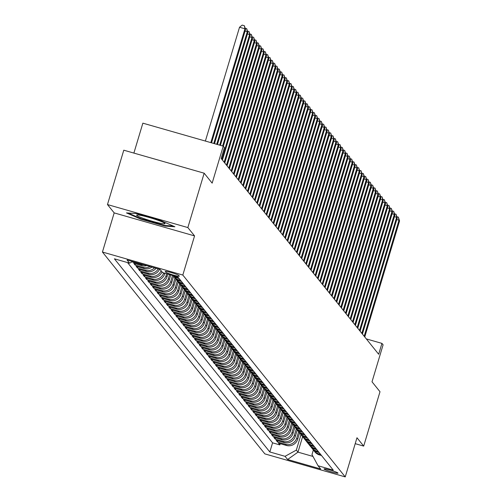 <?xml version="1.0" encoding="UTF-8"?>
<svg xmlns="http://www.w3.org/2000/svg" width="502" height="502" viewBox="0 0 502 502"><rect width="100%" height="100%" fill="white"/><g stroke="black" fill="none" stroke-linecap="round" stroke-linejoin="round"><path stroke-width="0.75" d="M337.94 473.022A7.298 0.678 -163.3 0 0 330.718 470.242A7.298 0.678 -163.3 0 0 324.003 468.937A7.298 0.678 -163.3 0 0 324.041 469.044A7.298 0.678 -163.3 0 0 331.27 471.83A7.298 0.678 -163.3 0 0 337.978 473.135A7.298 0.678 -163.3 0 0 337.94 473.022M102.433 252.035L264.861 453.89L345.238 476.9L182.816 275.046L102.433 252.035L114.18 212.892L194.563 235.902L187.848 227.569L107.472 204.559L114.18 212.892M107.472 204.559L123.781 150.192L204.163 173.203L212.151 183.136L223.246 146.17L142.863 123.159L133.883 153.085M355.209 443.668L363.693 446.096L380.001 391.729L372.013 381.796L383.101 344.83L381.934 343.381L366.328 338.913M187.848 227.569L204.163 173.203M132.377 261.649L132.829 262.201L132.986 261.674M146.747 265.614A9.124 8.998 -38.8 0 1 141.689 265.633L133.764 263.362L135.163 265.106L135.534 263.87M151.943 267.102A9.124 8.998 -38.8 0 1 144.024 268.532L136.092 266.267L137.498 268.005L137.868 266.769M156.059 268.281A9.124 8.998 -38.8 0 1 146.358 271.431L138.426 269.166L139.826 270.904L140.196 269.668M159.554 269.279A9.124 8.998 -38.8 0 1 148.692 274.337L140.761 272.065L142.16 273.803L142.53 272.573M162.027 271.864A9.124 8.998 -38.8 0 1 151.027 277.236L143.095 274.964L144.494 276.702L144.865 275.472M164.857 273.257L164.656 273.923A9.124 8.998 -38.8 0 1 153.361 280.135L145.429 277.863L146.829 279.608L147.199 278.372M167.812 274.098L166.99 276.822A9.124 8.998 -38.8 0 1 155.695 283.034L147.764 280.762L149.163 282.507L149.533 281.271M170.762 274.945L169.325 279.727A9.124 8.998 -38.8 0 1 158.023 285.933L150.098 283.668L151.497 285.406L151.868 284.17M173.573 276.244L171.659 282.626A9.124 8.998 -38.8 0 1 160.358 288.838L152.432 286.567L153.832 288.305L154.202 287.075M175.907 279.143L173.993 285.525A9.124 8.998 -38.8 0 1 162.692 291.737L154.767 289.466L156.166 291.204L156.536 289.974M178.241 282.042L176.327 288.424A9.124 8.998 -38.8 0 1 165.026 294.636L157.101 292.365L158.5 294.103L158.87 292.873M180.576 284.948L178.662 291.323A9.124 8.998 -38.8 0 1 167.361 297.535L159.429 295.264L160.835 297.008L161.205 295.772M182.91 287.847L180.996 294.222A9.124 8.998 -38.8 0 1 169.695 300.434L161.763 298.169L163.163 299.907L163.533 298.671M185.244 290.746L183.33 297.128A9.124 8.998 -38.8 0 1 172.029 303.333L164.098 301.068L165.497 302.806L165.867 301.57M187.579 293.645L185.665 300.027A9.124 8.998 -38.8 0 1 174.363 306.239L166.432 303.967L167.831 305.705L168.201 304.476M189.907 296.544L187.993 302.926A9.124 8.998 -38.8 0 1 176.698 309.138L168.766 306.866L170.165 308.604L170.536 307.375M192.241 299.443L190.327 305.825A9.124 8.998 -38.8 0 1 179.032 312.037L171.1 309.765L172.5 311.51L172.87 310.274M194.575 302.348L192.661 308.724A9.124 8.998 -38.8 0 1 181.36 314.936L173.435 312.664L174.834 314.409L175.204 313.173M196.909 305.247L194.996 311.629A9.124 8.998 -38.8 0 1 183.694 317.835L175.769 315.57L177.168 317.308L177.539 316.072M199.244 308.146L197.33 314.528A9.124 8.998 -38.8 0 1 186.029 320.74L178.103 318.469L179.503 320.207L179.873 318.977M201.578 311.045L199.664 317.427A9.124 8.998 -38.8 0 1 188.363 323.639L180.438 321.368L181.837 323.106L182.207 321.876M203.912 313.945L201.999 320.326A9.124 8.998 -38.8 0 1 190.697 326.538L182.766 324.267L184.171 326.005L184.541 324.775M206.247 316.85L204.333 323.225A9.124 8.998 -38.8 0 1 193.032 329.438L185.1 327.166L186.499 328.91L186.869 327.674M208.581 319.749L206.667 326.124A9.124 8.998 -38.8 0 1 195.366 332.337L187.434 330.065L188.834 331.809L189.204 330.573M210.915 322.648L209.001 329.03A9.124 8.998 -38.8 0 1 197.7 335.236L189.769 332.97L191.168 334.708L191.538 333.472M213.243 325.547L211.329 331.929A9.124 8.998 -38.8 0 1 200.034 338.141L192.103 335.869L193.502 337.608L193.872 336.378M215.578 328.446L213.664 334.828A9.124 8.998 -38.8 0 1 202.369 341.04L194.437 338.768L195.836 340.507L196.207 339.277M217.912 331.345L215.998 337.727A9.124 8.998 -38.8 0 1 204.703 343.939L196.771 341.667L198.171 343.412L198.541 342.176M220.246 334.25L218.332 340.626A9.124 8.998 -38.8 0 1 207.031 346.838L199.106 344.567L200.505 346.311L200.875 345.075M222.581 337.149L220.667 343.531A9.124 8.998 -38.8 0 1 209.365 349.737L201.44 347.472L202.839 349.21L203.21 347.974M224.915 340.049L223.001 346.43A9.124 8.998 -38.8 0 1 211.7 352.636L203.774 350.371L205.174 352.109L205.544 350.879M227.249 342.948L225.335 349.329A9.124 8.998 -38.8 0 1 214.034 355.541L206.102 353.27L207.508 355.008L207.878 353.778M229.583 345.847L227.67 352.228A9.124 8.998 -38.8 0 1 216.368 358.441L208.437 356.169L209.836 357.907L210.206 356.677M231.918 348.752L230.004 355.127A9.124 8.998 -38.8 0 1 218.703 361.34L210.771 359.068L212.17 360.812L212.541 359.576M234.252 351.651L232.338 358.026A9.124 8.998 -38.8 0 1 221.037 364.239L213.105 361.967L214.505 363.712L214.875 362.475M236.58 354.55L234.666 360.932A9.124 8.998 -38.8 0 1 223.371 367.138L215.44 364.872L216.839 366.611L217.209 365.374M238.914 357.449L237 363.831A9.124 8.998 -38.8 0 1 225.705 370.043L217.774 367.771L219.173 369.51L219.543 368.28M241.249 360.348L239.335 366.73A9.124 8.998 -38.8 0 1 228.04 372.942L220.108 370.671L221.507 372.409L221.878 371.179M243.583 363.247L241.669 369.629A9.124 8.998 -38.8 0 1 230.368 375.841L222.442 373.57L223.842 375.308L224.212 374.078M245.917 366.153L244.003 372.528A9.124 8.998 -38.8 0 1 232.702 378.74L224.777 376.469L226.176 378.213L226.546 376.977M248.252 369.052L246.338 375.433A9.124 8.998 -38.8 0 1 235.036 381.639L227.111 379.374L228.51 381.112L228.881 379.876M250.586 371.951L248.672 378.332A9.124 8.998 -38.8 0 1 237.371 384.538L229.439 382.273L230.845 384.011L231.215 382.775M252.92 374.85L251.006 381.231A9.124 8.998 -38.8 0 1 239.705 387.444L231.773 385.172L233.173 386.91L233.543 385.68M255.254 377.749L253.341 384.13A9.124 8.998 -38.8 0 1 242.039 390.343L234.108 388.071L235.507 389.809L235.877 388.579M257.589 380.648L255.675 387.029A9.124 8.998 -38.8 0 1 244.374 393.242L236.442 390.97L237.841 392.715L238.212 391.478M259.917 383.553L258.003 389.928A9.124 8.998 -38.8 0 1 246.708 396.141L238.776 393.869L240.176 395.614L240.546 394.377M262.251 386.452L260.337 392.834A9.124 8.998 -38.8 0 1 249.042 399.04L241.111 396.775L242.51 398.513L242.88 397.277M264.585 389.351L262.671 395.733A9.124 8.998 -38.8 0 1 251.376 401.945L243.445 399.674L244.844 401.412L245.214 400.182M266.92 392.25L265.006 398.632A9.124 8.998 -38.8 0 1 253.705 404.844L245.779 402.573L247.179 404.311L247.549 403.081M269.254 395.149L267.34 401.531A9.124 8.998 -38.8 0 1 256.039 407.743L248.113 405.472L249.513 407.21L249.883 405.98M271.588 398.055L269.674 404.43A9.124 8.998 -38.8 0 1 258.373 410.642L250.448 408.371L251.847 410.115L252.217 408.879M273.923 400.954L272.009 407.329A9.124 8.998 -38.8 0 1 260.707 413.541L252.776 411.276L254.181 413.014L254.552 411.778M276.257 403.853L274.343 410.234A9.124 8.998 -38.8 0 1 263.042 416.44L255.11 414.175L256.516 415.913L256.88 414.677M278.591 406.752L276.677 413.133A9.124 8.998 -38.8 0 1 265.376 419.346L257.444 417.074L258.844 418.812L259.214 417.582M280.925 409.651L279.012 416.032A9.124 8.998 -38.8 0 1 267.71 422.245L259.779 419.973L261.178 421.711L261.548 420.481M283.253 412.55L281.34 418.932A9.124 8.998 -38.8 0 1 270.045 425.144L262.113 422.872L263.512 424.617L263.883 423.381M285.588 415.455L283.674 421.831A9.124 8.998 -38.8 0 1 272.379 428.043L264.447 425.771L265.847 427.516L266.217 426.28M287.922 418.354L286.008 424.736A9.124 8.998 -38.8 0 1 274.713 430.942L266.782 428.677L268.181 430.415L268.551 429.179M290.256 421.253L288.343 427.635A9.124 8.998 -38.8 0 1 277.041 433.847L269.116 431.576L270.515 433.314L270.885 432.084M292.591 424.152L290.677 430.534A9.124 8.998 -38.8 0 1 279.376 436.746L271.45 434.475L272.85 436.213L273.22 434.983M294.925 427.051L293.011 433.433A9.124 8.998 -38.8 0 1 281.71 439.645L273.785 437.374L275.184 439.112L275.554 437.882M297.259 429.957L295.345 436.332A9.124 8.998 -38.8 0 1 284.044 442.544L276.113 440.273L277.518 442.017L277.888 440.781M223.246 146.17L224.413 147.619L221.15 158.488L378.671 354.255L381.934 343.381M165.309 271.576L165.823 272.216A7.072 0.659 -163.3 0 0 172.826 274.908A7.072 0.659 -163.3 0 0 179.327 276.175A7.072 0.659 -163.3 0 0 179.289 276.069L178.781 275.435A7.072 0.659 -163.3 0 0 171.778 272.737A7.072 0.659 -163.3 0 0 165.271 271.475A7.072 0.659 -163.3 0 0 165.309 271.576L165.359 271.406M313.38 449.93L311.98 454.586L318.061 465.768L333.265 470.123L177.846 276.972L162.635 272.617L160.069 269.43L127.05 259.973L129.616 263.167L114.406 258.812L269.831 451.963L285.042 456.318L296.337 450.106L297.975 452.139L312.984 456.437M318.061 465.768L320.627 468.962L287.608 459.506L285.042 456.318M298.652 431.72L296.745 438.077A9.124 8.998 141.2 0 1 285.443 444.283L277.518 442.017M299.594 432.856L297.68 439.231L296.745 438.077M296.318 428.821L294.41 435.171A9.124 8.998 141.2 0 1 283.109 441.383L275.184 439.112M293.984 425.916L292.076 432.272A9.124 8.998 141.2 0 1 280.775 438.484L272.85 436.213M291.649 423.017L289.742 429.373A9.124 8.998 141.2 0 1 278.447 435.585L270.515 433.314M289.315 420.118L287.408 426.474A9.124 8.998 141.2 0 1 276.113 432.686L268.181 430.415M286.981 417.218L285.073 423.575A9.124 8.998 141.2 0 1 273.778 429.781L265.847 427.516M284.647 414.319L282.745 420.676A9.124 8.998 141.2 0 1 271.444 426.882L263.512 424.617M282.319 411.42L280.411 417.771A9.124 8.998 141.2 0 1 269.11 423.983L261.178 421.711M279.984 408.515L278.077 414.872A9.124 8.998 141.2 0 1 266.775 421.084L258.844 418.812M277.65 405.616L275.742 411.973A9.124 8.998 141.2 0 1 264.441 418.185L256.516 415.913M275.316 402.717L273.408 409.074A9.124 8.998 141.2 0 1 262.107 415.286L254.181 413.014M272.981 399.818L271.074 406.174A9.124 8.998 141.2 0 1 259.772 412.38L251.847 410.115M270.647 396.919L268.739 403.269A9.124 8.998 141.2 0 1 257.438 409.481L249.513 407.21M268.313 394.014L266.405 400.37A9.124 8.998 141.2 0 1 255.11 406.582L247.179 404.311M265.978 391.114L264.071 397.471A9.124 8.998 141.2 0 1 252.776 403.683L244.844 401.412M263.644 388.215L261.737 394.572A9.124 8.998 141.2 0 1 250.442 400.784L242.51 398.513M261.31 385.316L259.408 391.673A9.124 8.998 141.2 0 1 248.107 397.879L240.176 395.614M258.982 382.417L257.074 388.774A9.124 8.998 141.2 0 1 245.773 394.98L237.841 392.715M256.647 379.518L254.74 385.869A9.124 8.998 141.2 0 1 243.439 392.081L235.507 389.809M254.313 376.613L252.406 382.97A9.124 8.998 141.2 0 1 241.104 389.182L233.173 386.91M251.979 373.714L250.071 380.07A9.124 8.998 141.2 0 1 238.77 386.283L230.845 384.011M249.645 370.815L247.737 377.171A9.124 8.998 141.2 0 1 236.436 383.384L228.51 381.112M247.31 367.916L245.403 374.272A9.124 8.998 141.2 0 1 234.101 380.478L226.176 378.213M244.976 365.017L243.068 371.367A9.124 8.998 141.2 0 1 231.773 377.579L223.842 375.308M242.642 362.111L240.734 368.468A9.124 8.998 141.2 0 1 229.439 374.68L221.507 372.409M240.307 359.212L238.4 365.569A9.124 8.998 141.2 0 1 227.105 371.781L219.173 369.51M237.973 356.313L236.072 362.67A9.124 8.998 141.2 0 1 224.77 368.882L216.839 366.611M235.645 353.414L233.737 359.771A9.124 8.998 141.2 0 1 222.436 365.983L214.505 363.712M233.311 350.515L231.403 356.872A9.124 8.998 141.2 0 1 220.102 363.078L212.17 360.812M230.976 347.616L229.069 353.966A9.124 8.998 141.2 0 1 217.768 360.179L209.836 357.907M228.642 344.711L226.735 351.067A9.124 8.998 141.2 0 1 215.433 357.28L207.508 355.008M226.308 341.812L224.4 348.168A9.124 8.998 141.2 0 1 213.099 354.381L205.174 352.109M223.974 338.913L222.066 345.269A9.124 8.998 141.2 0 1 210.765 351.482L202.839 349.21M221.639 336.014L219.732 342.37A9.124 8.998 141.2 0 1 208.437 348.576L200.505 346.311M219.305 333.115L217.397 339.465A9.124 8.998 141.2 0 1 206.102 345.677L198.171 343.412M216.971 330.209L215.063 336.566A9.124 8.998 141.2 0 1 203.768 342.778L195.836 340.507M214.636 327.31L212.735 333.667A9.124 8.998 141.2 0 1 201.434 339.879L193.502 337.608M212.308 324.411L210.401 330.768A9.124 8.998 141.2 0 1 199.099 336.98L191.168 334.708M209.974 321.512L208.066 327.869A9.124 8.998 141.2 0 1 196.765 334.081L188.834 331.809M207.64 318.613L205.732 324.97A9.124 8.998 141.2 0 1 194.431 331.176L186.499 328.91M205.305 315.714L203.398 322.064A9.124 8.998 141.2 0 1 192.097 328.277L184.171 326.005M202.971 312.809L201.064 319.165A9.124 8.998 141.2 0 1 189.762 325.378L181.837 323.106M200.637 309.91L198.729 316.266A9.124 8.998 141.2 0 1 187.428 322.479L179.503 320.207M198.303 307.011L196.395 313.367A9.124 8.998 141.2 0 1 185.1 319.579L177.168 317.308M195.968 304.112L194.061 310.468A9.124 8.998 141.2 0 1 182.766 316.674L174.834 314.409M193.634 301.213L191.726 307.569A9.124 8.998 141.2 0 1 180.431 313.775L172.5 311.51M191.3 298.307L189.398 304.664A9.124 8.998 141.2 0 1 178.097 310.876L170.165 308.604M188.972 295.408L187.064 301.765A9.124 8.998 141.2 0 1 175.763 307.977L167.831 305.705M186.637 292.509L184.73 298.866A9.124 8.998 141.2 0 1 173.428 305.078L165.497 302.806M184.303 289.61L182.395 295.967A9.124 8.998 141.2 0 1 171.094 302.179L163.163 299.907M181.969 286.711L180.061 293.068A9.124 8.998 141.2 0 1 168.76 299.274L160.835 297.008M179.634 283.812L177.727 290.162A9.124 8.998 141.2 0 1 166.426 296.375L158.5 294.103M177.3 280.907L175.393 287.263A9.124 8.998 141.2 0 1 164.091 293.475L156.166 291.204M174.966 278.008L173.058 284.364A9.124 8.998 141.2 0 1 161.763 290.576L153.832 288.305M172.531 275.454L170.724 281.465A9.124 8.998 141.2 0 1 159.429 287.677L151.497 285.406M169.582 274.607L168.39 278.566A9.124 8.998 141.2 0 1 157.095 284.772L149.163 282.507M166.626 273.759L166.062 275.667A9.124 8.998 141.2 0 1 154.76 281.873L146.829 279.608M127.521 262.565L272.573 442.833L279.852 444.916L280.216 443.68M297.68 439.231A9.124 8.998 -38.8 0 1 286.378 445.443L278.447 443.172L279.852 444.916M163.677 272.919A9.124 8.998 141.2 0 1 152.426 278.974L144.494 276.702M161.092 270.703A9.124 8.998 141.2 0 1 150.092 276.075L142.16 273.803M158.224 268.903A9.124 8.998 141.2 0 1 147.757 273.176L139.826 270.904M154.503 267.836A9.124 8.998 141.2 0 1 145.423 270.277L137.498 268.005M150.048 266.562A9.124 8.998 141.2 0 1 143.089 267.371L135.163 265.106M143.898 264.799A9.124 8.998 141.2 0 1 140.755 264.472L132.829 262.201M178.21 277.43L176.114 276.828A9.124 8.998 141.2 0 1 173.868 275.83M173.083 275.611A9.124 8.998 -38.8 0 0 177.043 277.989L179.145 278.585M180.544 280.329L178.448 279.727A9.124 8.998 141.2 0 1 173.303 275.83M173.949 276.746L174.884 277.907A9.124 8.998 -38.8 0 0 179.377 280.888L181.479 281.49M182.879 283.228L180.783 282.626A9.124 8.998 141.2 0 1 175.637 278.735M176.284 279.645L177.219 280.806A9.124 8.998 -38.8 0 0 181.711 283.787L183.814 284.389M185.213 286.127L183.111 285.525A9.124 8.998 141.2 0 1 177.972 281.635M178.618 282.544L179.553 283.705A9.124 8.998 -38.8 0 0 184.046 286.686L186.148 287.288M187.547 289.026L185.445 288.43A9.124 8.998 141.2 0 1 180.306 284.534M180.952 285.45L181.881 286.604A9.124 8.998 -38.8 0 0 186.38 289.585L188.476 290.187M189.881 291.926L187.779 291.329A9.124 8.998 141.2 0 1 182.64 287.433M183.286 288.349L184.215 289.51A9.124 8.998 -38.8 0 0 188.714 292.49L190.81 293.086M192.216 294.831L190.114 294.228A9.124 8.998 141.2 0 1 184.974 290.332M185.621 291.248L186.549 292.409A9.124 8.998 -38.8 0 0 191.049 295.389L193.144 295.985M194.544 297.73L192.448 297.128A9.124 8.998 141.2 0 1 187.309 293.231M187.949 294.147L188.884 295.308A9.124 8.998 -38.8 0 0 193.383 298.288L195.479 298.891M196.878 300.629L194.782 300.027A9.124 8.998 141.2 0 1 189.643 296.136M190.283 297.046L191.218 298.207A9.124 8.998 -38.8 0 0 195.717 301.187L197.813 301.79M199.212 303.528L197.117 302.926A9.124 8.998 141.2 0 1 191.971 299.035M192.617 299.951L193.552 301.106A9.124 8.998 -38.8 0 0 198.052 304.087L200.147 304.689M201.547 306.427L199.451 305.831A9.124 8.998 141.2 0 1 194.305 301.934M194.952 302.85L195.887 304.011A9.124 8.998 -38.8 0 0 200.38 306.986L202.482 307.588M203.881 309.332L201.785 308.73A9.124 8.998 141.2 0 1 196.64 304.833M197.286 305.749L198.221 306.91A9.124 8.998 -38.8 0 0 202.714 309.891L204.816 310.487M206.215 312.231L204.119 311.629A9.124 8.998 141.2 0 1 198.974 307.732M199.62 308.648L200.555 309.809A9.124 8.998 -38.8 0 0 205.048 312.79L207.15 313.392M208.55 315.13L206.447 314.528A9.124 8.998 141.2 0 1 201.308 310.638M201.955 311.547L202.89 312.708A9.124 8.998 -38.8 0 0 207.382 315.689L209.485 316.291M210.884 318.03L208.782 317.427A9.124 8.998 141.2 0 1 203.643 313.537M204.289 314.447L205.224 315.607A9.124 8.998 -38.8 0 0 209.717 318.588L211.813 319.19M213.218 320.929L211.116 320.332A9.124 8.998 141.2 0 1 205.977 316.436M206.623 317.352L207.552 318.506A9.124 8.998 -38.8 0 0 212.051 321.487L214.147 322.089M215.553 323.828L213.45 323.232A9.124 8.998 141.2 0 1 208.311 319.335M208.957 320.251L209.886 321.412A9.124 8.998 -38.8 0 0 214.385 324.392L216.481 324.989M217.881 326.733L215.785 326.131A9.124 8.998 141.2 0 1 210.645 322.234M211.286 323.15L212.22 324.311A9.124 8.998 -38.8 0 0 216.72 327.291L218.816 327.888M220.215 329.632L218.119 329.03A9.124 8.998 141.2 0 1 212.98 325.133M213.62 326.049L214.555 327.21A9.124 8.998 -38.8 0 0 219.054 330.19L221.15 330.793M222.549 332.531L220.453 331.929A9.124 8.998 141.2 0 1 215.308 328.038M215.954 328.948L216.889 330.109A9.124 8.998 -38.8 0 0 221.388 333.09L223.484 333.692M224.883 335.43L222.788 334.828A9.124 8.998 141.2 0 1 217.642 330.937M218.288 331.847L219.223 333.008A9.124 8.998 -38.8 0 0 223.716 335.989L225.818 336.591M227.218 338.329L225.122 337.733A9.124 8.998 141.2 0 1 219.976 333.836M220.623 334.752L221.558 335.913A9.124 8.998 -38.8 0 0 226.051 338.888L228.153 339.49M229.552 341.228L227.456 340.632A9.124 8.998 141.2 0 1 222.311 336.735M222.957 337.651L223.892 338.812A9.124 8.998 -38.8 0 0 228.385 341.793L230.487 342.389M231.886 344.134L229.784 343.531A9.124 8.998 141.2 0 1 224.645 339.634M225.291 340.551L226.226 341.711A9.124 8.998 -38.8 0 0 230.719 344.692L232.821 345.294M234.221 347.033L232.119 346.43A9.124 8.998 141.2 0 1 226.979 342.533M227.626 343.45L228.561 344.61A9.124 8.998 -38.8 0 0 233.053 347.591L235.149 348.193M236.555 349.932L234.453 349.329A9.124 8.998 141.2 0 1 229.314 345.439M229.96 346.349L230.889 347.509A9.124 8.998 -38.8 0 0 235.388 350.49L237.484 351.093M238.889 352.831L236.787 352.228A9.124 8.998 141.2 0 1 231.648 348.338M232.294 349.254L233.223 350.409A9.124 8.998 -38.8 0 0 237.722 353.389L239.818 353.992M241.217 355.73L239.121 355.134A9.124 8.998 141.2 0 1 233.982 351.237M234.622 352.153L235.557 353.314A9.124 8.998 -38.8 0 0 240.056 356.294L242.152 356.891M243.552 358.635L241.456 358.033A9.124 8.998 141.2 0 1 236.316 354.136M236.957 355.052L237.892 356.213A9.124 8.998 -38.8 0 0 242.391 359.194L244.487 359.79M245.886 361.534L243.79 360.932A9.124 8.998 141.2 0 1 238.645 357.035M239.291 357.951L240.226 359.112A9.124 8.998 -38.8 0 0 244.725 362.093L246.821 362.695M248.22 364.433L246.124 363.831A9.124 8.998 141.2 0 1 240.979 359.94M241.625 360.85L242.56 362.011A9.124 8.998 -38.8 0 0 247.059 364.992L249.155 365.594M250.554 367.332L248.459 366.73A9.124 8.998 141.2 0 1 243.313 362.839M243.959 363.749L244.894 364.91A9.124 8.998 -38.8 0 0 249.387 367.891L251.489 368.493M252.889 370.231L250.793 369.635A9.124 8.998 141.2 0 1 245.647 365.738M246.294 366.655L247.229 367.815A9.124 8.998 -38.8 0 0 251.722 370.79L253.824 371.392M255.223 373.13L253.121 372.534A9.124 8.998 141.2 0 1 247.982 368.637M248.628 369.554L249.563 370.714A9.124 8.998 -38.8 0 0 254.056 373.695L256.158 374.291M257.557 376.036L255.455 375.433A9.124 8.998 141.2 0 1 250.316 371.536M250.962 372.453L251.897 373.613A9.124 8.998 -38.8 0 0 256.39 376.594L258.486 377.197M259.892 378.935L257.79 378.332A9.124 8.998 141.2 0 1 252.65 374.436M253.297 375.352L254.225 376.513A9.124 8.998 -38.8 0 0 258.725 379.493L260.82 380.096M262.226 381.834L260.124 381.231A9.124 8.998 141.2 0 1 254.985 377.341M255.631 378.251L256.56 379.412A9.124 8.998 -38.8 0 0 261.059 382.392L263.155 382.995M264.554 384.733L262.458 384.13A9.124 8.998 141.2 0 1 257.319 380.24M257.959 381.156L258.894 382.311A9.124 8.998 -38.8 0 0 263.393 385.291L265.489 385.894M266.888 387.632L264.792 387.036A9.124 8.998 141.2 0 1 259.653 383.139M260.293 384.055L261.228 385.216A9.124 8.998 -38.8 0 0 265.727 388.197L267.823 388.793M269.223 390.537L267.127 389.935A9.124 8.998 141.2 0 1 261.981 386.038M262.628 386.954L263.563 388.115A9.124 8.998 -38.8 0 0 268.062 391.096L270.158 391.692M271.557 393.436L269.461 392.834A9.124 8.998 141.2 0 1 264.316 388.937M264.962 389.853L265.897 391.014A9.124 8.998 -38.8 0 0 270.396 393.995L272.492 394.597M273.891 396.335L271.795 395.733A9.124 8.998 141.2 0 1 266.65 391.842M267.296 392.752L268.231 393.913A9.124 8.998 -38.8 0 0 272.724 396.894L274.826 397.496M276.225 399.234L274.13 398.632A9.124 8.998 141.2 0 1 268.984 394.741M269.63 395.651L270.565 396.812A9.124 8.998 -38.8 0 0 275.058 399.793L277.16 400.395M278.56 402.133L276.458 401.537A9.124 8.998 141.2 0 1 271.318 397.64M271.965 398.557L272.9 399.711A9.124 8.998 -38.8 0 0 277.393 402.692L279.495 403.294M280.894 405.032L278.792 404.436A9.124 8.998 141.2 0 1 273.653 400.54M274.299 401.456L275.234 402.617A9.124 8.998 -38.8 0 0 279.727 405.597L281.829 406.193M283.228 407.938L281.126 407.335A9.124 8.998 141.2 0 1 275.987 403.439M276.633 404.355L277.562 405.516A9.124 8.998 -38.8 0 0 282.061 408.496L284.157 409.099M285.563 410.837L283.461 410.234A9.124 8.998 141.2 0 1 278.321 406.338M278.968 407.254L279.896 408.415A9.124 8.998 -38.8 0 0 284.396 411.395L286.491 411.998M287.891 413.736L285.795 413.133A9.124 8.998 141.2 0 1 280.656 409.243M281.296 410.153L282.231 411.314A9.124 8.998 -38.8 0 0 286.73 414.294L288.826 414.897M290.225 416.635L288.129 416.032A9.124 8.998 141.2 0 1 282.99 412.142M283.63 413.058L284.565 414.213A9.124 8.998 -38.8 0 0 289.064 417.193L291.16 417.796M292.559 419.534L290.463 418.938A9.124 8.998 141.2 0 1 285.318 415.041M285.964 415.957L286.899 417.118A9.124 8.998 -38.8 0 0 291.398 420.092L293.494 420.695M294.894 422.439L292.798 421.837A9.124 8.998 141.2 0 1 287.652 417.94M288.299 418.856L289.234 420.017A9.124 8.998 -38.8 0 0 293.733 422.998L295.829 423.594M297.228 425.338L295.132 424.736A9.124 8.998 141.2 0 1 289.987 420.839M290.633 421.755L291.568 422.916A9.124 8.998 -38.8 0 0 296.061 425.897L298.163 426.499M299.562 428.237L297.466 427.635A9.124 8.998 141.2 0 1 292.321 423.744M292.967 424.654L293.902 425.815A9.124 8.998 -38.8 0 0 298.395 428.796L300.497 429.398M301.897 431.136L299.794 430.534A9.124 8.998 141.2 0 1 294.655 426.644M295.301 427.553L296.236 428.714A9.124 8.998 -38.8 0 0 300.729 431.695L302.832 432.297M304.231 434.035L302.129 433.439A9.124 8.998 141.2 0 1 296.989 429.543M297.636 430.459L298.571 431.613A9.124 8.998 -38.8 0 0 303.064 434.594L305.166 435.196M306.565 436.935L304.463 436.338A9.124 8.998 141.2 0 1 299.324 432.442M299.97 433.358L300.899 434.519A9.124 8.998 -38.8 0 0 305.398 437.499L307.494 438.095M308.899 439.84L306.797 439.237A9.124 8.998 141.2 0 1 301.658 435.341M302.304 436.257L303.233 437.418A9.124 8.998 -38.8 0 0 307.732 440.398L309.828 440.994M311.227 442.739L309.132 442.136A9.124 8.998 141.2 0 1 303.992 438.24M304.632 439.156L305.567 440.317A9.124 8.998 -38.8 0 0 310.067 443.297L312.162 443.9M313.562 445.638L311.466 445.036A9.124 8.998 141.2 0 1 306.327 441.145M306.967 442.055L307.902 443.216A9.124 8.998 -38.8 0 0 312.401 446.196L314.497 446.799M315.896 448.537L313.8 447.935A9.124 8.998 141.2 0 1 308.655 444.044M309.301 444.954L310.236 446.115A9.124 8.998 -38.8 0 0 314.735 449.095L316.831 449.698M318.23 451.436L316.135 450.84A9.124 8.998 141.2 0 1 310.989 446.943M311.635 447.859L312.57 449.02A9.124 8.998 -38.8 0 0 317.069 451.995L319.165 452.597M320.565 454.341L318.469 453.739A9.124 8.998 141.2 0 1 313.323 449.842M313.97 450.758L314.905 451.919A9.124 8.998 -38.8 0 0 319.397 454.9L321.5 455.496M194.563 235.902L182.816 275.046M363.693 446.096L356.985 437.757L345.238 476.9M302.618 436.652L297.975 452.139L287.608 459.506M300.987 434.619L296.337 450.106M132.553 261.555L129.616 263.167M272.573 442.833L269.831 451.963M126.485 212.904L140.842 219.167L165.051 226.095L174.903 226.76L160.546 220.497L136.337 213.57L126.485 212.904M165.227 225.498L165.051 226.095M141.006 218.634L140.842 219.167M210.815 142.606L244.957 28.796L245.541 29.524L211.549 142.819M205.381 141.056L239.529 27.246L244.957 28.796L244.355 25.721L245.541 29.524M239.529 27.246L242.177 25.1L244.355 25.721M164.945 223.44A14.822 1.381 -163.3 0 0 164.894 223.384A14.822 1.381 -163.3 0 0 151.221 218.075A14.822 1.381 -163.3 0 0 136.883 214.981A14.822 1.381 -163.3 0 0 136.701 215.358A14.822 1.381 -163.3 0 0 152.338 221.282A14.822 1.381 -163.3 0 0 164.945 223.44M173.253 226.044L164.731 225.467L141.282 218.753L128.129 213.011M213.764 143.453L247.291 31.695L247.875 32.423L214.505 143.666M245.177 28.194L246.683 28.62L247.291 31.695L245.076 31.068M246.683 28.62L247.875 32.423M216.713 144.3L249.626 34.6L250.209 35.322L217.454 144.507M247.511 31.093L249.017 31.519L249.626 34.6L247.411 33.967M249.017 31.519L250.209 35.322M219.663 145.141L251.96 37.499L252.544 38.221L220.403 145.354M249.845 33.992L251.351 34.425L251.96 37.499L249.745 36.866M251.351 34.425L252.544 38.221M222.618 145.988L254.294 40.398L254.878 41.126L223.327 146.27M252.18 36.891L253.686 37.324L254.294 40.398L252.079 39.765M253.686 37.324L254.878 41.126M221.821 159.322L256.629 43.297L257.212 44.025L222.405 160.044M254.514 39.79L256.02 40.223L256.629 43.297L254.414 42.664M256.02 40.223L257.212 44.025M224.149 162.221L258.963 46.197L259.547 46.924L224.733 162.949M256.848 42.689L258.354 43.122L258.963 46.197L256.748 45.563M258.354 43.122L259.547 46.924M226.484 165.12L261.297 49.102L261.875 49.824L227.067 165.848M259.183 45.594L260.689 46.021L261.297 49.102L259.082 48.468M260.689 46.021L261.875 49.824M228.818 168.019L263.625 52.001L264.209 52.723L229.401 168.747M261.517 48.493L263.023 48.926L263.625 52.001L261.416 51.367M263.023 48.926L264.209 52.723M231.152 170.925L265.96 54.9L266.543 55.622L231.736 171.646M263.851 51.392L265.357 51.825L265.96 54.9L263.751 54.266M265.357 51.825L266.543 55.622M233.486 173.824L268.294 57.799L268.877 58.527L234.07 174.545M266.179 54.291L267.692 54.724L268.294 57.799L266.085 57.165M267.692 54.724L268.877 58.527M235.821 176.723L270.628 60.698L271.212 61.426L236.404 177.444M268.514 57.19L270.026 57.623L270.628 60.698L268.413 60.064M270.026 57.623L271.212 61.426M238.155 179.622L272.962 63.597L273.546 64.325L238.739 180.35M270.848 60.096L272.354 60.522L272.962 63.597L270.747 62.963M272.354 60.522L273.546 64.325M240.489 182.521L275.297 66.502L275.88 67.224L241.073 183.249M273.182 62.995L274.688 63.421L275.297 66.502L273.082 65.869M274.688 63.421L275.88 67.224M242.824 185.42L277.631 69.401L278.215 70.123L243.407 186.148M275.516 65.894L277.022 66.327L277.631 69.401L275.416 68.768M277.022 66.327L278.215 70.123M245.158 188.325L279.965 72.301L280.549 73.028L245.742 189.047M277.851 68.793L279.357 69.226L279.965 72.301L277.75 71.667M279.357 69.226L280.549 73.028M247.486 191.224L282.3 75.2L282.883 75.927L248.07 191.946M280.185 71.692L281.691 72.125L282.3 75.2L280.085 74.566M281.691 72.125L282.883 75.927M249.82 194.123L284.634 78.099L285.211 78.827L250.404 194.851M282.519 74.591L284.025 75.024L284.634 78.099L282.419 77.465M284.025 75.024L285.211 78.827M252.155 197.022L286.962 81.004L287.546 81.726L252.738 197.75M284.854 77.496L286.36 77.923L286.962 81.004L284.753 80.37M286.36 77.923L287.546 81.726M254.489 199.922L289.296 83.903L289.88 84.625L255.072 200.649M287.188 80.395L288.694 80.828L289.296 83.903L287.088 83.269M288.694 80.828L289.88 84.625M256.823 202.827L291.631 86.802L292.214 87.524L257.407 203.548M289.516 83.294L291.028 83.727L291.631 86.802L289.422 86.168M291.028 83.727L292.214 87.524M259.157 205.726L293.965 89.701L294.548 90.429L259.741 206.447M291.85 86.193L293.363 86.626L293.965 89.701L291.75 89.067M293.363 86.626L294.548 90.429M261.492 208.625L296.299 92.6L296.883 93.328L262.075 209.347M294.185 89.092L295.691 89.525L296.299 92.6L294.084 91.966M295.691 89.525L296.883 93.328M263.826 211.524L298.634 95.499L299.217 96.227L264.41 212.252M296.519 91.991L298.025 92.424L298.634 95.499L296.418 94.865M298.025 92.424L299.217 96.227M266.16 214.423L300.968 98.405L301.551 99.126L266.744 215.151M298.853 94.897L300.359 95.324L300.968 98.405L298.753 97.771M300.359 95.324L301.551 99.126M268.495 217.322L303.302 101.304L303.886 102.025L269.078 218.05M301.187 97.796L302.693 98.229L303.302 101.304L301.087 100.67M302.693 98.229L303.886 102.025M270.823 220.227L305.636 104.203L306.22 104.931L271.406 220.949M303.522 100.695L305.028 101.128L305.636 104.203L303.421 103.569M305.028 101.128L306.22 104.931M273.157 223.126L307.971 107.102L308.554 107.83L273.741 223.848M305.856 103.594L307.362 104.027L307.971 107.102L305.756 106.468M307.362 104.027L308.554 107.83M275.491 226.025L310.299 110.001L310.882 110.729L276.075 226.753M308.19 106.493L309.696 106.926L310.299 110.001L308.09 109.367M309.696 106.926L310.882 110.729M277.826 228.925L312.633 112.9L313.217 113.628L278.409 229.652M310.525 109.398L312.031 109.825L312.633 112.9L310.424 112.272M312.031 109.825L313.217 113.628M280.16 231.824L314.967 115.805L315.551 116.527L280.743 232.552M312.853 112.297L314.365 112.724L314.967 115.805L312.759 115.171M314.365 112.724L315.551 116.527M282.494 234.729L317.302 118.704L317.885 119.426L283.078 235.451M315.187 115.196L316.699 115.629L317.302 118.704L315.087 118.07M316.699 115.629L317.885 119.426M284.829 237.628L319.636 121.603L320.22 122.331L285.412 238.35M317.521 118.095L319.027 118.528L319.636 121.603L317.421 120.969M319.027 118.528L320.22 122.331M287.163 240.527L321.97 124.502L322.554 125.23L287.746 241.249M319.856 120.995L321.362 121.428L321.97 124.502L319.755 123.868M321.362 121.428L322.554 125.23M289.497 243.426L324.305 127.401L324.888 128.129L290.081 244.154M322.19 123.894L323.696 124.327L324.305 127.401L322.089 126.768M323.696 124.327L324.888 128.129M291.831 246.325L326.639 130.307L327.222 131.028L292.415 247.053M324.524 126.799L326.03 127.226L326.639 130.307L324.424 129.673M326.03 127.226L327.222 131.028M294.159 249.224L328.973 133.206L329.557 133.927L294.743 249.952M326.858 129.698L328.364 130.131L328.973 133.206L326.758 132.572M328.364 130.131L329.557 133.927M296.494 252.129L331.307 136.105L331.891 136.826L297.077 252.851M329.193 132.597L330.699 133.03L331.307 136.105L329.092 135.471M330.699 133.03L331.891 136.826M298.828 255.029L333.635 139.004L334.219 139.732L299.412 255.75M331.527 135.496L333.033 135.929L333.635 139.004L331.427 138.37M333.033 135.929L334.219 139.732M301.162 257.928L335.97 141.903L336.553 142.631L301.746 258.655M333.861 138.395L335.367 138.828L335.97 141.903L333.761 141.269M335.367 138.828L336.553 142.631M303.497 260.827L338.304 144.802L338.888 145.53L304.08 261.555M336.189 141.3L337.702 141.727L338.304 144.802L336.095 144.174M337.702 141.727L338.888 145.53M305.831 263.726L340.638 147.707L341.222 148.429L306.415 264.454M338.524 144.2L340.036 144.626L340.638 147.707L338.43 147.073M340.036 144.626L341.222 148.429M308.165 266.625L342.973 150.606L343.556 151.328L308.749 267.353M340.858 147.099L342.364 147.532L342.973 150.606L340.758 149.972M342.364 147.532L343.556 151.328M310.5 269.53L345.307 153.505L345.891 154.233L311.083 270.252M343.192 149.998L344.698 150.431L345.307 153.505L343.092 152.872M344.698 150.431L345.891 154.233M312.834 272.429L347.641 156.404L348.225 157.132L313.417 273.151M345.527 152.897L347.033 153.33L347.641 156.404L345.426 155.771M347.033 153.33L348.225 157.132M315.168 275.328L349.976 159.303L350.559 160.031L315.752 276.056M347.861 155.796L349.367 156.229L349.976 159.303L347.76 158.67M349.367 156.229L350.559 160.031M317.496 278.227L352.31 162.209L352.893 162.93L318.08 278.955M350.195 158.701L351.701 159.128L352.31 162.209L350.095 161.575M351.701 159.128L352.893 162.93M319.83 281.126L354.644 165.108L355.228 165.829L320.414 281.854M352.529 161.6L354.036 162.033L354.644 165.108L352.429 164.474M354.036 162.033L355.228 165.829M322.165 284.032L356.972 168.007L357.556 168.728L322.748 284.753M354.864 164.499L356.37 164.932L356.972 168.007L354.763 167.373M356.37 164.932L357.556 168.728M324.499 286.931L359.306 170.906L359.89 171.634L325.083 287.652M357.198 167.398L358.704 167.831L359.306 170.906L357.098 170.272M358.704 167.831L359.89 171.634M326.833 289.83L361.641 173.805L362.224 174.533L327.417 290.551M359.532 170.297L361.038 170.73L361.641 173.805L359.432 173.171M361.038 170.73L362.224 174.533M329.168 292.729L363.975 176.704L364.559 177.432L329.751 293.457M361.86 173.203L363.373 173.629L363.975 176.704L361.766 176.077M363.373 173.629L364.559 177.432M331.502 295.628L366.309 179.609L366.893 180.331L332.086 296.356M364.195 176.102L365.701 176.528L366.309 179.609L364.094 178.976M365.701 176.528L366.893 180.331M333.836 298.527L368.644 182.508L369.227 183.23L334.42 299.255M366.529 179.001L368.035 179.434L368.644 182.508L366.429 181.875M368.035 179.434L369.227 183.23M336.171 301.432L370.978 185.407L371.562 186.135L336.754 302.154M368.863 181.9L370.369 182.333L370.978 185.407L368.763 184.774M370.369 182.333L371.562 186.135M338.505 304.331L373.312 188.306L373.896 189.034L339.088 305.053M371.198 184.799L372.704 185.232L373.312 188.306L371.097 187.673M372.704 185.232L373.896 189.034M340.833 307.23L375.647 191.206L376.23 191.933L341.416 307.958M373.532 187.698L375.038 188.131L375.647 191.206L373.432 190.572M375.038 188.131L376.23 191.933M343.167 310.129L377.981 194.111L378.564 194.832L343.751 310.857M375.866 190.603L377.372 191.03L377.981 194.111L375.766 193.477M377.372 191.03L378.564 194.832M345.501 313.028L380.309 197.01L380.892 197.732L346.085 313.756M378.201 193.502L379.707 193.935L380.309 197.01L378.1 196.376M379.707 193.935L380.892 197.732M347.836 315.934L382.643 199.909L383.227 200.631L348.419 316.655M380.535 196.401L382.041 196.834L382.643 199.909L380.434 199.275M382.041 196.834L383.227 200.631M350.17 318.833L384.978 202.808L385.561 203.536L350.754 319.554M382.869 199.3L384.375 199.733L384.978 202.808L382.769 202.174M384.375 199.733L385.561 203.536M352.504 321.732L387.312 205.707L387.895 206.435L353.088 322.453M385.197 202.199L386.709 202.632L387.312 205.707L385.103 205.073M386.709 202.632L387.895 206.435M354.839 324.631L389.646 208.606L390.23 209.334L355.422 325.359M387.531 205.105L389.037 205.531L389.646 208.606L387.431 207.972M389.037 205.531L390.23 209.334M357.173 327.53L391.98 211.511L392.564 212.233L357.757 328.258M389.866 208.004L391.372 208.43L391.98 211.511L389.765 210.878M391.372 208.43L392.564 212.233M359.507 330.429L394.315 214.41L394.898 215.132L360.091 331.157M392.2 210.903L393.706 211.336L394.315 214.41L392.1 213.777M393.706 211.336L394.898 215.132M361.842 333.334L396.649 217.31L397.233 218.037L362.425 334.056M394.534 213.802L396.04 214.235L396.649 217.31L394.434 216.676M396.04 214.235L397.233 218.037M364.176 336.233L398.983 220.209L399.567 220.936L364.753 336.955M396.869 216.701L398.375 217.134L398.983 220.209L396.768 219.575M398.375 217.134L399.567 220.936M295.345 436.332L294.41 435.171M293.011 433.433L292.076 432.272M290.677 430.534L289.742 429.373M288.343 427.635L287.408 426.474M286.008 424.736L285.073 423.575M283.674 421.831L282.745 420.676M281.34 418.932L280.411 417.771M279.012 416.032L278.077 414.872M276.677 413.133L275.742 411.973M274.343 410.234L273.408 409.074M272.009 407.329L271.074 406.174M269.674 404.43L268.739 403.269M267.34 401.531L266.405 400.37M265.006 398.632L264.071 397.471M262.671 395.733L261.737 394.572M260.337 392.834L259.408 391.673M258.003 389.928L257.074 388.774M255.675 387.029L254.74 385.869M253.341 384.13L252.406 382.97M251.006 381.231L250.071 380.07M248.672 378.332L247.737 377.171M246.338 375.433L245.403 374.272M244.003 372.528L243.068 371.367M241.669 369.629L240.734 368.468M239.335 366.73L238.4 365.569M237 363.831L236.072 362.67M234.666 360.932L233.737 359.771M232.338 358.026L231.403 356.872M230.004 355.127L229.069 353.966M227.67 352.228L226.735 351.067M225.335 349.329L224.4 348.168M223.001 346.43L222.066 345.269M220.667 343.531L219.732 342.37M218.332 340.626L217.397 339.465M215.998 337.727L215.063 336.566M213.664 334.828L212.735 333.667M211.329 331.929L210.401 330.768M209.001 329.03L208.066 327.869M206.667 326.124L205.732 324.97M204.333 323.225L203.398 322.064M201.999 320.326L201.064 319.165M199.664 317.427L198.729 316.266M197.33 314.528L196.395 313.367M194.996 311.629L194.061 310.468M192.661 308.724L191.726 307.569M190.327 305.825L189.398 304.664M187.993 302.926L187.064 301.765M185.665 300.027L184.73 298.866M183.33 297.128L182.395 295.967M180.996 294.222L180.061 293.068M178.662 291.323L177.727 290.162M176.327 288.424L175.393 287.263M173.993 285.525L173.058 284.364M171.659 282.626L170.724 281.465M169.325 279.727L168.39 278.566M166.99 276.822L166.062 275.667M164.656 273.923L163.897 272.981M286.378 445.443L285.443 444.283M284.044 442.544L283.109 441.383M281.71 439.645L280.775 438.484M279.376 436.746L278.447 435.585M277.041 433.847L276.113 432.686M274.713 430.942L273.778 429.781M272.379 428.043L271.444 426.882M270.045 425.144L269.11 423.983M267.71 422.245L266.775 421.084M265.376 419.346L264.441 418.185M263.042 416.44L262.107 415.286M260.707 413.541L259.772 412.38M258.373 410.642L257.438 409.481M256.039 407.743L255.11 406.582M253.705 404.844L252.776 403.683M251.376 401.945L250.442 400.784M249.042 399.04L248.107 397.879M246.708 396.141L245.773 394.98M244.374 393.242L243.439 392.081M242.039 390.343L241.104 389.182M239.705 387.444L238.77 386.283M237.371 384.538L236.436 383.384M235.036 381.639L234.101 380.478M232.702 378.74L231.773 377.579M230.368 375.841L229.439 374.68M228.04 372.942L227.105 371.781M225.705 370.043L224.77 368.882M223.371 367.138L222.436 365.983M221.037 364.239L220.102 363.078M218.703 361.34L217.768 360.179M216.368 358.441L215.433 357.28M214.034 355.541L213.099 354.381M211.7 352.636L210.765 351.482M209.365 349.737L208.437 348.576M207.031 346.838L206.102 345.677M204.703 343.939L203.768 342.778M202.369 341.04L201.434 339.879M200.034 338.141L199.099 336.98M197.7 335.236L196.765 334.081M195.366 332.337L194.431 331.176M193.032 329.438L192.097 328.277M190.697 326.538L189.762 325.378M188.363 323.639L187.428 322.479M186.029 320.74L185.1 319.579M183.694 317.835L182.766 316.674M181.36 314.936L180.431 313.775M179.032 312.037L178.097 310.876M176.698 309.138L175.763 307.977M174.363 306.239L173.428 305.078M172.029 303.333L171.094 302.179M169.695 300.434L168.76 299.274M167.361 297.535L166.426 296.375M165.026 294.636L164.091 293.475M162.692 291.737L161.763 290.576M160.358 288.838L159.429 287.677M158.023 285.933L157.095 284.772M155.695 283.034L154.76 281.873M153.361 280.135L152.426 278.974M151.027 277.236L150.092 276.075M148.692 274.337L147.757 273.176M146.358 271.431L145.423 270.277M144.024 268.532L143.089 267.371M141.689 265.633L140.755 264.472M177.043 277.989L176.114 276.828M179.377 280.888L178.448 279.727M181.711 283.787L180.783 282.626M184.046 286.686L183.111 285.525M186.38 289.585L185.445 288.43M188.714 292.49L187.779 291.329M191.049 295.389L190.114 294.228M193.383 298.288L192.448 297.128M195.717 301.187L194.782 300.027M198.052 304.087L197.117 302.926M200.38 306.986L199.451 305.831M202.714 309.891L201.785 308.73M205.048 312.79L204.119 311.629M207.382 315.689L206.447 314.528M209.717 318.588L208.782 317.427M212.051 321.487L211.116 320.332M214.385 324.392L213.45 323.232M216.72 327.291L215.785 326.131M219.054 330.19L218.119 329.03M221.388 333.09L220.453 331.929M223.716 335.989L222.788 334.828M226.051 338.888L225.122 337.733M228.385 341.793L227.456 340.632M230.719 344.692L229.784 343.531M233.053 347.591L232.119 346.43M235.388 350.49L234.453 349.329M237.722 353.389L236.787 352.228M240.056 356.294L239.121 355.134M242.391 359.194L241.456 358.033M244.725 362.093L243.79 360.932M247.059 364.992L246.124 363.831M249.387 367.891L248.459 366.73M251.722 370.79L250.793 369.635M254.056 373.695L253.121 372.534M256.39 376.594L255.455 375.433M258.725 379.493L257.79 378.332M261.059 382.392L260.124 381.231M263.393 385.291L262.458 384.13M265.727 388.197L264.792 387.036M268.062 391.096L267.127 389.935M270.396 393.995L269.461 392.834M272.724 396.894L271.795 395.733M275.058 399.793L274.13 398.632M277.393 402.692L276.458 401.537M279.727 405.597L278.792 404.436M282.061 408.496L281.126 407.335M284.396 411.395L283.461 410.234M286.73 414.294L285.795 413.133M289.064 417.193L288.129 416.032M291.398 420.092L290.463 418.938M293.733 422.998L292.798 421.837M296.061 425.897L295.132 424.736M298.395 428.796L297.466 427.635M300.729 431.695L299.794 430.534M303.064 434.594L302.129 433.439M305.398 437.499L304.463 436.338M307.732 440.398L306.797 439.237M310.067 443.297L309.132 442.136M312.401 446.196L311.466 445.036M314.735 449.095L313.8 447.935M317.069 451.995L316.135 450.84M319.397 454.9L318.469 453.739M166.068 271.406L165.823 272.216"/></g></svg>
